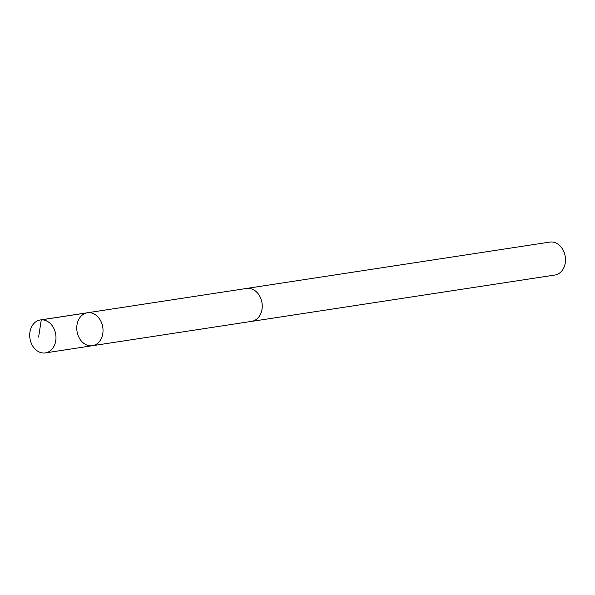 <?xml version="1.0" encoding="UTF-8"?>
<svg xmlns="http://www.w3.org/2000/svg" width="595" height="595" viewBox="0 0 595 595"><rect width="100%" height="100%" fill="white"/><g stroke="black" fill="none" stroke-linecap="round" stroke-linejoin="round"><path stroke-width="0.89" d="M87.376 312.769L246.598 288.449A16.653 13.03 81.3 0 1 262.194 307.474A16.653 13.03 81.3 0 1 251.633 321.367L92.411 345.717A16.667 13.045 -98.7 0 0 102.987 331.809A16.667 13.045 -98.7 0 0 87.376 312.769A16.667 13.045 -98.7 0 0 77 331.214A16.667 13.045 -98.7 0 0 92.411 345.717A16.667 13.045 -98.7 0 0 102.987 331.809A16.667 13.045 -98.7 0 0 87.376 312.769L40.326 319.954A16.667 13.045 81.3 0 1 55.945 339.001A16.667 13.045 81.3 0 1 45.369 352.917A16.667 13.045 81.3 0 1 29.75 333.862A16.667 13.045 81.3 0 1 40.326 319.954M245.973 288.545A16.667 13.045 81.3 0 1 246.598 288.434A16.667 13.045 81.3 0 1 262.016 302.937A16.667 13.045 81.3 0 1 251.633 321.389A16.667 13.045 81.3 0 1 251.008 321.464M246.598 288.434L549.832 242.083A16.667 13.045 81.3 0 1 565.25 256.594A16.667 13.045 81.3 0 1 554.875 275.046L251.633 321.389M38.601 337.082L41.278 319.857L88.328 312.665M92.411 345.717L45.369 352.917"/></g></svg>
